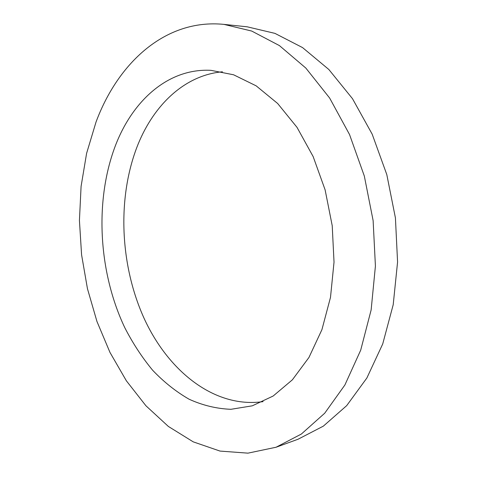 <?xml version="1.0" encoding="UTF-8"?>
<svg xmlns="http://www.w3.org/2000/svg" width="477" height="477" viewBox="0 0 477 477"><rect width="100%" height="100%" fill="white"/><g stroke="black" fill="none" stroke-linecap="round" stroke-linejoin="round"><path stroke-width="0.72" d="M263.077 401.628C214.137 408.64 167.564 370.581 143.565 317.181C119.626 263.405 117.074 196.125 138.169 144.024C154.304 104.541 184.963 75.133 222.437 71.794M115.863 144.483C133.256 100.009 168.637 68.056 210.959 70.34L233.581 74.782L256.149 85.836L277.65 103.485L297.004 127.341L313.145 156.557L325.123 189.882L332.219 225.687L334.025 262.141L330.495 297.374L321.933 329.637L308.947 357.476L292.377 379.817L273.166 396.017L252.297 405.82L230.91 409.308C216.57 408.729 202.642 405.372 189.119 399.231C176.019 391.695 163.867 382.035 152.652 370.259C142.092 357.482 132.797 343.285 124.771 327.657C98.244 271.687 94.321 199.803 115.863 144.483M223.957 24.387L247.187 26.807L274.949 33.378L302.567 47.599L328.85 69.505L352.491 98.685L372.191 134.192L386.793 174.564L395.421 217.9L397.574 262.034L393.203 304.737L382.715 343.965L366.867 378.011L346.69 405.641L323.346 426.14L298.012 439.257L276.064 447.241L247.957 453.15L220.028 451.081L193.239 441.857L168.351 426.432L145.926 405.766L126.375 380.813L109.984 352.443L96.956 321.492L87.452 288.698L81.579 254.796L79.426 220.463L81.084 186.412L86.599 153.355L96.014 122.076C117.873 63.024 165.346 18.514 223.957 24.387L251.719 31.059L279.409 45.589L305.817 68.05L329.631 98.018L349.528 134.52L364.327 176.055L373.127 220.642L375.417 266.035L371.142 309.919L360.701 350.166L344.877 385.017L324.712 413.213L301.375 434.034L276.064 447.241"/></g></svg>
